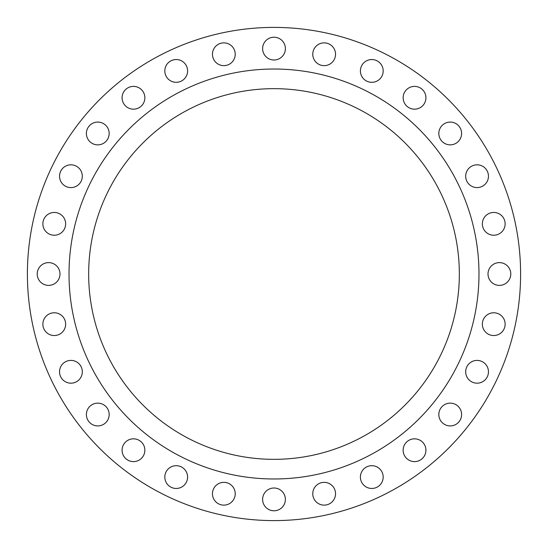 <?xml version="1.0" encoding="UTF-8"?>
<svg xmlns="http://www.w3.org/2000/svg" width="548" height="548" viewBox="0 0 548 548"><rect width="100%" height="100%" fill="white"/><g stroke="black" fill="none" stroke-linecap="round" stroke-linejoin="round"><path stroke-width="0.82" d="M360.406 70.925A11.385 11.385 0 0 0 371.797 82.316A11.385 11.385 0 0 0 383.182 70.925A11.385 11.385 0 0 0 371.797 59.54A11.385 11.385 0 0 0 360.406 70.925M403.143 97.777A11.385 11.385 0 0 0 414.535 109.168A11.385 11.385 0 0 0 425.919 97.777A11.385 11.385 0 0 0 414.535 86.392A11.385 11.385 0 0 0 403.143 97.777M438.832 133.465A11.385 11.385 0 0 0 450.223 144.857A11.385 11.385 0 0 0 461.608 133.465A11.385 11.385 0 0 0 450.223 122.081A11.385 11.385 0 0 0 438.832 133.465M465.684 176.203A11.385 11.385 0 0 0 477.075 187.594A11.385 11.385 0 0 0 488.46 176.203A11.385 11.385 0 0 0 477.075 164.818A11.385 11.385 0 0 0 465.684 176.203M482.356 223.844A11.385 11.385 0 0 0 493.741 235.229A11.385 11.385 0 0 0 505.133 223.844A11.385 11.385 0 0 0 493.741 212.46A11.385 11.385 0 0 0 482.356 223.844M488.008 274A11.385 11.385 0 0 0 499.392 285.385A11.385 11.385 0 0 0 510.784 274A11.385 11.385 0 0 0 499.392 262.615A11.385 11.385 0 0 0 488.008 274M482.356 324.156A11.385 11.385 0 0 0 493.741 335.54A11.385 11.385 0 0 0 505.133 324.156A11.385 11.385 0 0 0 493.741 312.771A11.385 11.385 0 0 0 482.356 324.156M465.684 371.797A11.385 11.385 0 0 0 477.075 383.182A11.385 11.385 0 0 0 488.46 371.797A11.385 11.385 0 0 0 477.075 360.406A11.385 11.385 0 0 0 465.684 371.797M438.832 414.535A11.385 11.385 0 0 0 450.223 425.919A11.385 11.385 0 0 0 461.608 414.535A11.385 11.385 0 0 0 450.223 403.143A11.385 11.385 0 0 0 438.832 414.535M403.143 450.223A11.385 11.385 0 0 0 414.535 461.608A11.385 11.385 0 0 0 425.919 450.223A11.385 11.385 0 0 0 414.535 438.832A11.385 11.385 0 0 0 403.143 450.223M360.406 477.075A11.385 11.385 0 0 0 371.797 488.46A11.385 11.385 0 0 0 383.182 477.075A11.385 11.385 0 0 0 371.797 465.684A11.385 11.385 0 0 0 360.406 477.075M312.771 493.741A11.385 11.385 0 0 0 324.156 505.133A11.385 11.385 0 0 0 335.54 493.741A11.385 11.385 0 0 0 324.156 482.356A11.385 11.385 0 0 0 312.771 493.741M262.615 499.392A11.385 11.385 0 0 0 274 510.784A11.385 11.385 0 0 0 285.385 499.392A11.385 11.385 0 0 0 274 488.008A11.385 11.385 0 0 0 262.615 499.392M212.46 493.741A11.385 11.385 0 0 0 223.844 505.133A11.385 11.385 0 0 0 235.229 493.741A11.385 11.385 0 0 0 223.844 482.356A11.385 11.385 0 0 0 212.46 493.741M164.818 477.075A11.385 11.385 0 0 0 176.203 488.46A11.385 11.385 0 0 0 187.594 477.075A11.385 11.385 0 0 0 176.203 465.684A11.385 11.385 0 0 0 164.818 477.075M122.081 450.223A11.385 11.385 0 0 0 133.465 461.608A11.385 11.385 0 0 0 144.857 450.223A11.385 11.385 0 0 0 133.465 438.832A11.385 11.385 0 0 0 122.081 450.223M86.392 414.535A11.385 11.385 0 0 0 97.777 425.919A11.385 11.385 0 0 0 109.168 414.535A11.385 11.385 0 0 0 97.777 403.143A11.385 11.385 0 0 0 86.392 414.535M59.54 371.797A11.385 11.385 0 0 0 70.925 383.182A11.385 11.385 0 0 0 82.316 371.797A11.385 11.385 0 0 0 70.925 360.406A11.385 11.385 0 0 0 59.54 371.797M42.867 324.156A11.385 11.385 0 0 0 54.259 335.54A11.385 11.385 0 0 0 65.644 324.156A11.385 11.385 0 0 0 54.259 312.771A11.385 11.385 0 0 0 42.867 324.156M37.216 274A11.385 11.385 0 0 0 48.608 285.385A11.385 11.385 0 0 0 59.992 274A11.385 11.385 0 0 0 48.608 262.615A11.385 11.385 0 0 0 37.216 274M42.867 223.844A11.385 11.385 0 0 0 54.259 235.229A11.385 11.385 0 0 0 65.644 223.844A11.385 11.385 0 0 0 54.259 212.46A11.385 11.385 0 0 0 42.867 223.844M59.54 176.203A11.385 11.385 0 0 0 70.925 187.594A11.385 11.385 0 0 0 82.316 176.203A11.385 11.385 0 0 0 70.925 164.818A11.385 11.385 0 0 0 59.54 176.203M86.392 133.465A11.385 11.385 0 0 0 97.777 144.857A11.385 11.385 0 0 0 109.168 133.465A11.385 11.385 0 0 0 97.777 122.081A11.385 11.385 0 0 0 86.392 133.465M122.081 97.777A11.385 11.385 0 0 0 133.465 109.168A11.385 11.385 0 0 0 144.857 97.777A11.385 11.385 0 0 0 133.465 86.392A11.385 11.385 0 0 0 122.081 97.777M164.818 70.925A11.385 11.385 0 0 0 176.203 82.316A11.385 11.385 0 0 0 187.594 70.925A11.385 11.385 0 0 0 176.203 59.54A11.385 11.385 0 0 0 164.818 70.925M212.46 54.259A11.385 11.385 0 0 0 223.844 65.644A11.385 11.385 0 0 0 235.229 54.259A11.385 11.385 0 0 0 223.844 42.867A11.385 11.385 0 0 0 212.46 54.259M312.771 54.259A11.385 11.385 0 0 0 324.156 65.644A11.385 11.385 0 0 0 335.54 54.259A11.385 11.385 0 0 0 324.156 42.867A11.385 11.385 0 0 0 312.771 54.259M262.615 48.608A11.385 11.385 0 0 0 274 59.992A11.385 11.385 0 0 0 285.385 48.608A11.385 11.385 0 0 0 274 37.216A11.385 11.385 0 0 0 262.615 48.608M478.979 274A204.979 204.979 0 0 0 274 69.021A204.979 204.979 0 0 0 69.021 274A204.979 204.979 0 0 0 274 478.979A204.979 204.979 0 0 0 478.979 274M88.66 274A185.34 185.34 0 0 0 274 459.34A185.34 185.34 0 0 0 459.34 274A185.34 185.34 0 0 0 274 88.66A185.34 185.34 0 0 0 88.66 274M520.6 274A246.6 246.6 0 0 0 274 27.4A246.6 246.6 0 0 0 27.4 274A246.6 246.6 0 0 0 274 520.6A246.6 246.6 0 0 0 520.6 274"/></g></svg>

